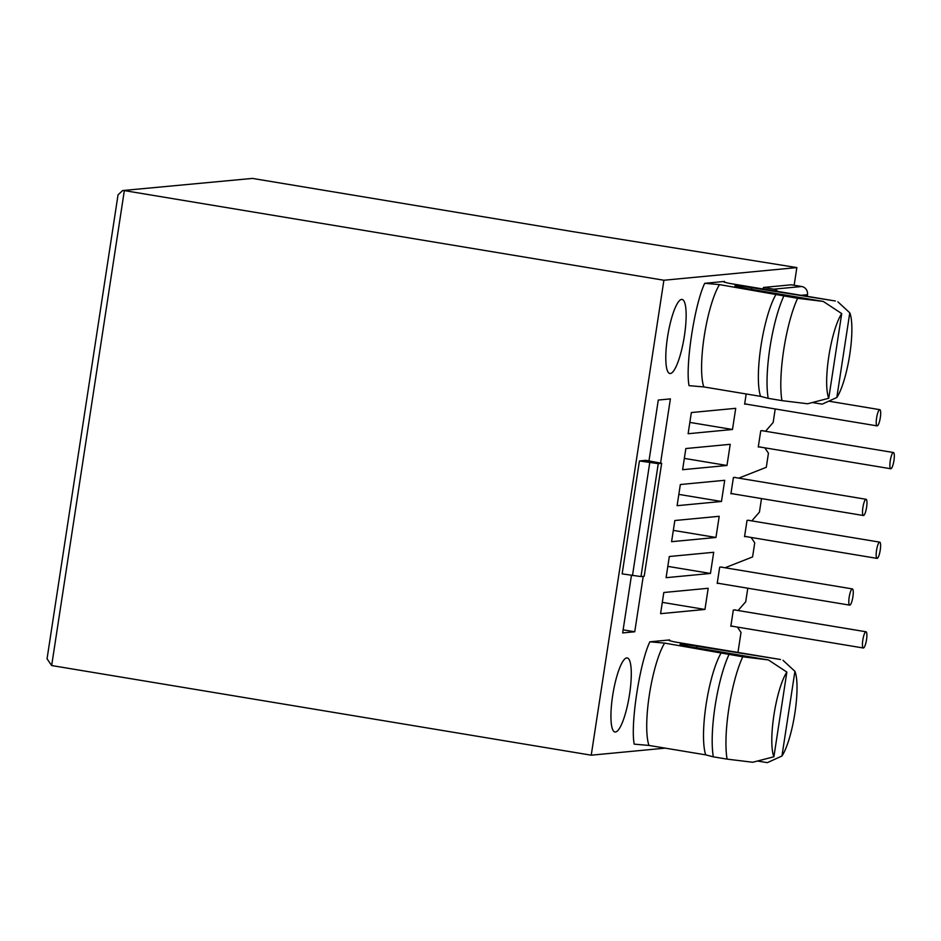 <?xml version="1.0" encoding="UTF-8"?>
<svg xmlns="http://www.w3.org/2000/svg" width="941" height="941" viewBox="0 0 941 941"><rect width="100%" height="100%" fill="white"/><g stroke="black" fill="none" stroke-linecap="round" stroke-linejoin="round"><path stroke-width="1.41" d="M667.498 337.278A37.546 8.234 99.4 0 0 669.816 373.506A37.546 8.234 99.4 0 0 684.436 335.655A37.546 8.234 99.4 0 0 682.119 299.438A37.546 8.234 99.4 0 0 667.498 337.278M612.638 695.775A37.546 8.234 99.4 0 0 614.955 732.004A37.546 8.234 99.4 0 0 629.576 694.164A37.546 8.234 99.4 0 0 627.259 657.935A37.546 8.234 99.4 0 0 612.638 695.775M841.713 313.588A46.485 10.198 99.4 0 0 828.786 356.545A46.485 10.198 99.4 0 0 828.75 398.266L841.713 313.588L823.257 301.426L797.615 298.297L719.477 284.605A57.201 12.551 99.4 0 0 704.197 336.478A57.201 12.551 99.4 0 0 703.821 386.927L760.599 396.361L768.197 398.337A63.282 13.892 -80.6 0 1 769.926 347.758A63.282 13.892 -80.6 0 1 783.853 296.015M797.615 298.297A63.282 13.892 99.4 0 0 783.7 350.04A63.282 13.892 99.4 0 0 781.959 400.631L807.601 403.76L828.75 398.266M768.197 398.337L781.959 400.631M786.852 672.086A46.485 10.198 99.4 0 0 773.925 715.042A46.485 10.198 99.4 0 0 773.902 756.776L786.852 672.086L768.397 659.935L742.755 656.794L664.628 643.103L649.855 641.809C639.704 662.887 630.294 724.405 634.199 744.143L648.961 745.437L705.738 754.87L713.337 756.846A63.282 13.892 -80.6 0 1 715.078 706.256A63.282 13.892 -80.6 0 1 728.993 654.513M742.755 656.794A63.282 13.892 99.4 0 0 728.84 708.549A63.282 13.892 99.4 0 0 727.099 759.128L752.741 762.257L773.902 756.776M713.337 756.846L727.099 759.128M665.252 748.142L591.23 755.188L51.661 665.546L124.341 190.6L663.899 280.242L796.851 267.585L572.469 231.568L252.447 178.414L122.636 190.541L252.447 178.414M724.605 282.206L724.523 281.43L704.715 283.312L719.477 284.605M669.757 640.715L669.663 639.927L649.855 641.809M763.433 287.464L773.749 289.169L801.673 286.511L791.357 284.794L763.433 287.464L763.186 289.016M721.476 501.471L724.711 480.298L680.343 484.521L677.097 505.693L721.476 501.471L678.837 494.39M726.981 465.477L730.216 444.305L685.848 448.539L682.613 469.7L726.981 465.477L684.342 458.396M732.486 429.484L735.721 408.323L691.353 412.546L688.118 433.719L732.486 429.484L689.847 422.403M715.96 537.464L719.206 516.291L674.838 520.514L671.592 541.687L715.96 537.464L673.321 530.383M710.455 573.457L713.701 552.285L669.322 556.507L666.087 577.68L710.455 573.457L667.816 566.376M704.95 609.45L708.185 588.278L663.817 592.501L660.582 613.673L704.95 609.45L662.311 602.358M648.984 460.855L658.288 400.043L670.392 398.89L660.594 462.901M631.458 575.41L622.66 632.928L634.752 631.776L643.232 576.351M639.433 460.949L622.154 573.869L640.974 576.574L658.253 463.654L639.433 460.949L645.879 460.337L661.664 463.29L644.197 576.257L661.664 463.29M591.23 755.188L663.899 280.242M737.403 627.082L741.026 632.434L737.956 652.442M732.686 626.106L730.828 626.283L733.321 610.05L735.168 609.874A8.222 1.8 -80.6 0 1 735.274 609.874A8.222 1.8 -80.6 0 1 735.615 610.109M738.097 610.521L745.719 601.746L747.789 588.207M719.053 583.244L717.195 583.42L719.689 567.188L721.535 567.011A8.222 1.8 -80.6 0 1 721.641 567.011A8.222 1.8 -80.6 0 1 721.982 567.247M751.118 537.452L754.741 542.816L752.577 556.931L725.076 567.764M746.401 536.476L744.543 536.652L747.036 520.42L748.883 520.244A8.222 1.8 -80.6 0 1 748.989 520.255A8.222 1.8 -80.6 0 1 749.33 520.491M751.812 520.902L759.434 512.116L761.504 498.589M732.768 493.613L730.91 493.79L733.404 477.558L735.25 477.381A8.222 1.8 -80.6 0 1 735.356 477.393A8.222 1.8 -80.6 0 1 735.697 477.628M764.833 447.834L768.444 453.186L766.292 467.301L738.791 478.134M760.116 446.857L758.258 447.034L760.751 430.802L762.598 430.625A8.222 1.8 -80.6 0 1 762.704 430.625A8.222 1.8 -80.6 0 1 763.045 430.86M765.527 431.272L773.149 422.485L775.219 408.959M746.484 403.995L744.625 404.171L746.189 393.973M796.851 267.585L794.145 285.264M51.661 665.546L47.05 658.806L118.037 194.869L122.636 190.541M812.389 402.536L822.199 404.148L836.82 397.502L849.782 312.812A46.485 10.198 -80.6 0 1 849.758 354.545A46.485 10.198 -80.6 0 1 836.82 397.502M704.715 283.312C694.564 304.39 685.154 365.896 689.047 385.645L703.821 386.927M723.805 281.759L724.523 281.43C722.147 281.571 724.1 282.288 730.392 283.559L835.349 301.002L751.765 287.699A14.303 0.812 -171.3 0 0 734.886 285.923A14.303 0.812 -171.3 0 0 745.319 288.311L823.257 301.426M668.957 640.256L669.663 639.927C667.287 640.068 669.239 640.786 675.532 642.068L780.489 659.5L696.916 646.196A14.303 0.812 -171.3 0 0 680.025 644.42A14.303 0.812 -171.3 0 0 690.459 646.82L768.397 659.935M757.54 761.046L767.35 762.645L781.959 755.999A46.485 10.198 99.4 0 0 794.898 713.043A46.485 10.198 99.4 0 0 794.922 671.321L781.959 755.999M773.749 289.169A7.152 6.963 84.6 0 1 777.819 291.439M801.673 286.511A7.152 6.963 84.6 0 1 807.484 294.709L807.237 296.333M634.752 631.776L623.13 629.847M658.253 463.654L661.476 463.348M644.197 576.257L640.974 576.574M837.866 301.814L849.782 312.812M760.599 396.361A57.201 12.551 -80.6 0 1 760.975 345.912A57.201 12.551 -80.6 0 1 776.254 294.039M783.006 660.323L794.922 671.321M705.738 754.87A57.201 12.551 -80.6 0 1 706.126 704.409A57.201 12.551 -80.6 0 1 721.406 652.536M849.182 597.206A8.222 1.8 -80.6 0 1 852.381 588.913A8.222 1.8 -80.6 0 1 852.887 596.853A8.222 1.8 -80.6 0 1 849.688 605.134A8.222 1.8 -80.6 0 1 849.182 597.206M862.885 507.575A8.222 1.8 -80.6 0 1 866.096 499.295A8.222 1.8 -80.6 0 1 866.602 507.223A8.222 1.8 -80.6 0 1 863.403 515.515A8.222 1.8 -80.6 0 1 862.885 507.575M876.6 417.957A8.222 1.8 -80.6 0 1 879.811 409.664A8.222 1.8 -80.6 0 1 880.317 417.604A8.222 1.8 -80.6 0 1 877.118 425.885A8.222 1.8 -80.6 0 1 876.6 417.957M862.815 640.068A8.222 1.8 -80.6 0 1 866.014 631.776A8.222 1.8 -80.6 0 1 866.52 639.715A8.222 1.8 -80.6 0 1 863.32 647.996A8.222 1.8 -80.6 0 1 862.815 640.068M890.245 460.819A8.222 1.8 -80.6 0 1 893.444 452.527A8.222 1.8 -80.6 0 1 893.95 460.467A8.222 1.8 -80.6 0 1 890.751 468.747A8.222 1.8 -80.6 0 1 890.245 460.819M877.141 558.378A8.222 1.8 99.4 0 0 880.2 550.32A8.222 1.8 99.4 0 0 879.729 542.145A8.222 1.8 99.4 0 0 879.623 542.145A8.222 1.8 99.4 0 0 876.565 550.203A8.222 1.8 99.4 0 0 877.036 558.378A8.222 1.8 99.4 0 0 877.141 558.378M664.628 643.103A57.201 12.551 99.4 0 0 649.337 694.976A57.201 12.551 99.4 0 0 648.961 745.437M649.749 462.666L632.481 575.574M751.518 289.358L751.765 287.699M696.658 647.855L696.916 646.196M801.144 295.321L807.484 294.709M852.381 588.913L720.9 567.07M849.688 605.134L718.312 583.314M866.096 499.295L734.615 477.452M863.403 515.515L732.027 493.684M879.811 409.664L828.786 401.184M877.118 425.885L745.743 404.065M734.533 609.933L866.014 631.776M731.945 626.177L863.32 647.996M761.963 430.684L893.444 452.527M759.375 446.928L890.751 468.747M879.729 542.145L748.248 520.302M877.036 558.378L745.66 536.546"/></g></svg>
